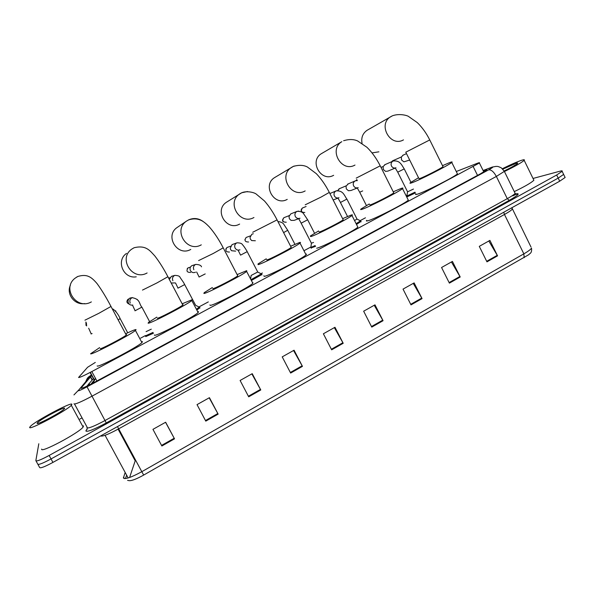 <?xml version="1.0" encoding="UTF-8"?>
<svg xmlns="http://www.w3.org/2000/svg" width="595" height="595" viewBox="0 0 595 595"><rect width="100%" height="100%" fill="white"/><g stroke="black" fill="none" stroke-linecap="round" stroke-linejoin="round"><path stroke-width="0.89" d="M153.443 333.23L145.701 336.606M199.898 307.667L197.428 309.638M261.897 274.496L251.715 280.29M315.558 246.337L311.073 247.929M360.972 221.489L356.509 224.449M95.297 362.437L87.591 367.271L78.562 377.475C79.485 377.706 83.902 375.735 91.816 371.563L479.391 162.993C479.92 162.45 479.154 162.584 477.078 163.387L456.268 171.516M93.013 383.091L95.512 378.42L90.998 384.139M406.898 195.629L406.221 195.986M365.471 217.8L360.124 220.663M310.783 247.066L303.948 250.726M262.395 272.964L261.146 273.633M208.317 301.903L199.139 306.819M145.463 335.543L140.613 338.139M415.399 192.914L407.24 196.759M91.719 375.497L80.972 388.208C81.917 388.542 86.349 386.609 94.285 382.414L480.574 173.74L486.658 169.969C487.179 169.397 486.383 169.493 484.271 170.274L483.177 170.683M533.023 178.455L560.282 171.107C561.911 170.676 562.535 170.75 562.141 171.33L556.675 175.004L49.14 455.465C40.847 459.905 36.414 461.623 35.849 460.612L38.801 443.758M79.856 419.088L82.065 417.883M564.878 176.968L565.131 177.496L559.687 181.207L52.933 462.404L51.036 458.938C42.751 463.379 38.318 465.082 37.73 464.041C38.318 465.082 42.751 463.379 51.036 458.938L558.184 178.106L51.036 458.938L49.14 455.465M563.391 173.904L563.636 174.417L558.184 178.106L563.636 174.417L562.141 171.33M86.9 386.155L93.594 378.405M512.719 195.896L517.605 193.628M488.815 241.012L497.554 255.85L489.908 240.395L479.28 246.36L486.963 261.852L497.554 255.85M451.434 261.971L460.21 277.002L452.423 261.413L441.564 267.505L449.389 283.131L460.21 277.002M413.25 283.384L422.056 298.616L414.127 282.893L403.031 289.111L411.004 304.878L422.056 298.616M374.225 305.265L383.061 320.705L374.991 304.841L363.649 311.2L371.763 327.109L383.061 320.705M165.544 422.286L174.521 438.835L165.641 422.234L152.945 429.352L161.87 445.997L174.521 438.835M209.187 397.81L218.142 414.12L209.44 397.676L197.027 404.63L205.781 421.126L218.142 414.12M251.849 373.891L260.774 389.97L252.235 373.675L240.105 380.473L248.695 396.82L260.774 389.97M293.558 350.507L302.453 366.364L294.071 350.217L282.216 356.866L290.643 373.058L302.453 366.364M334.338 327.637L343.203 343.285L334.978 327.272L323.382 333.78L331.653 349.823L343.203 343.285M524.173 257.687L523.853 253.857C528.204 251.343 530.755 249.417 531.506 248.07C532.049 253.329 530.033 253.15 528.687 254.734L143.678 475.078C136.679 478.953 131.867 480.82 129.249 480.671L127.575 480.366M52.933 462.404C44.655 466.844 40.215 468.533 39.612 467.462L37.916 464.375M135.489 459.987L129.591 477.488M71.876 404.384L71.311 405.292C67.004 410.49 27.563 431.345 29.75 427.247L30.315 426.451C35.105 421.037 72.59 401.156 71.876 404.384M83.508 425.819L83.122 427.046C79.157 432.848 39.858 453.762 41.702 449.061M37.143 423.231L37.373 422.859C39.739 419.676 65.234 406.08 64.61 408.326L64.059 409.085C60.519 412.796 35.901 425.745 37.143 423.231M100.198 348.633L100.213 348.648C100.086 349.786 123.425 337.633 126.274 335.082L126.638 334.583L126.051 334.665M126.11 333.579C131.934 330.805 135.251 329.466 136.047 329.571L135.437 330.441C130.647 334.784 90.053 355.907 90.626 353.75L99.648 347.606M141.454 341.723L142.473 341.634L141.922 342.608C137.333 347.309 96.799 368.446 97.178 365.925M70.411 285.221C66 294.168 74.665 305.317 84.624 303.576M157.333 318.087L157.4 318.206C158.203 318.801 180.226 307.384 182.814 305.034L183.052 304.551L182.606 304.64M182.561 303.614L192.192 299.687L191.813 300.52C187.455 304.521 149.137 324.372 148.096 323.159L148.638 322.319L156.827 317.128M197.696 311.713L198.462 311.601L198.142 312.561C193.97 316.904 155.712 336.74 154.484 335.193L154.365 334.97M126.542 253.396C115.683 260.603 123.388 279.137 136.24 276.816M212.809 288.441L212.921 288.649C214.55 288.761 235.434 277.984 237.769 275.82L237.576 275.448M237.383 274.511L246.717 270.666L246.65 271.402C242.701 275.091 206.376 293.826 203.884 293.461L204.182 292.68L212.341 287.541M252.421 282.513L252.83 282.439L252.838 283.317C249.06 287.318 212.779 306.038 210.124 305.354L209.901 304.93M177.578 227.193L177.25 227.416C164.28 235.732 177.481 257.107 190.772 249.424M266.701 259.643L266.85 259.941C269.215 259.621 289.103 249.394 291.215 247.408L277.069 219.89L252.697 232.281M290.643 246.241L299.687 242.463L300.52 242.418L300.014 243.058C296.436 246.449 261.852 264.225 258.074 264.619L258.037 263.942L266.27 258.81M305.681 254.102L306.529 254.139L306.061 254.853C302.647 258.542 268.092 276.281 264.158 276.363L263.845 275.76M227.297 201.712L226.576 202.166C213.694 210.132 226.546 231.633 239.621 224.077M318.972 231.753L319.262 232.043C322.282 231.336 341.292 221.593 343.203 219.771L343.04 219.451M342.631 218.655L351.176 215.055C352.5 214.646 352.761 214.788 351.957 215.472C348.73 218.581 315.655 235.516 310.731 236.587L310.3 236.059L318.563 230.957M357.521 226.45L357.87 227.141C354.791 230.533 321.739 247.423 316.674 248.204M275.44 177.087L274.607 177.593C261.859 185.253 274.399 206.8 287.229 199.377M369.651 204.747L370.209 204.925C373.816 203.869 392.068 194.543 393.786 192.877L393.637 192.579M393.243 191.798L401.246 188.399C402.912 187.834 403.336 187.901 402.525 188.6C399.617 191.456 367.866 207.662 361.909 209.343C360.555 209.767 360.258 209.656 361.031 209.001L369.257 203.966M407.991 199.511L408.311 200.151C405.537 203.267 373.809 219.421 367.717 220.827C366.334 221.199 366.014 221.035 366.758 220.329M322.245 153.16L321.397 153.666C308.82 161.037 321.055 182.576 333.639 175.302M405.835 152.305L418.902 178.5L419.758 178.552C423.893 177.176 441.475 168.221 443.022 166.697L442.888 166.422M442.509 165.663L449.954 162.48C451.977 161.736 452.587 161.721 451.769 162.435C449.158 165.046 418.568 180.62 411.688 182.844C409.985 183.439 409.524 183.394 410.305 182.725L418.523 177.741M457.139 173.279L457.429 173.859C454.937 176.722 424.361 192.237 417.355 194.201C415.63 194.729 415.146 194.639 415.898 193.918M367.822 129.866L366.996 130.342C362.66 133.459 361.016 137.795 362.065 143.358M372.031 152.893L378.889 151.822M86.007 325.398L85.903 322.021M151.286 329.161L146.073 331.646M132.782 305.042C130.893 305.384 129.457 304.744 128.453 303.138C127.59 301.063 128.081 299.374 129.926 298.065L132.469 297.589M153.019 332.426L145.403 335.885M175.138 282.908L171.695 282.997M199.228 307.079L197.005 308.842M169.597 279.025L171.442 276.34L173.316 275.842M195.517 272.198C193.397 273.09 191.702 272.57 190.422 270.643C189.574 268.583 190.058 266.924 191.865 265.653L193.412 265.184M257.747 272.004L251.12 275.455M235.62 251.127L231.589 250.733L230.637 249.55L230.235 248.264L232.05 244.627L233.195 244.218M261.339 273.879L251.298 279.486M255.359 240.752L251.692 240.588L250.421 239.175L250.004 237.487L251.826 234.274L252.838 233.895M313.55 242.425L311.408 243.214L301.152 223.192M299.322 218.462L294.213 220.336L291.089 220.41L289.378 218.752L288.999 216.528L290.754 213.903L291.572 213.575M315.157 245.564L310.865 247.431L311.401 243.325M356.993 219.02L354.546 220.574M360.511 220.864L356.122 223.683M357.707 187.819L350.998 190.497L348.439 190.727L346.305 188.898L346.037 186.183L348.276 183.87M413.473 189.061L407.575 191.821L397.765 172.223M395.571 167.939L387.888 171.107L385.612 171.39L383.292 169.501L383.106 166.578L385.151 164.562M415.02 192.155L407.218 195.852M409.695 160.033L403.901 161.855L401.506 159.951L401.357 156.946L403.313 155.05M502.396 168.705C510.599 164.629 517.033 161.81 521.703 160.248C523.987 159.534 524.812 159.564 524.173 160.33C521.703 162.576 515.121 166.31 504.426 171.531M533.507 179.452L533.879 180.211C531.514 182.65 524.976 186.451 514.273 191.605M502.835 169.144L516.021 163.335C517.561 162.859 518.052 162.911 517.494 163.499C515.642 165.06 511.284 167.515 504.411 170.847M515.144 165.165L514.69 165.432M514.906 165.306L514.355 165.44M94.605 379.484L92.761 383.225M96.903 381.001L91.816 371.563M94.174 380.041L90.098 372.477M477.525 175.384L473.248 166.712M91.444 374.976L78.116 390.722C78.733 390.96 81.701 389.666 87.034 386.847L488.636 169.85C492.66 167.619 493.716 166.771 491.797 167.299L483.103 170.534M504.077 170.839L504.352 171.375L496.356 176.44L91.898 396.233C81.128 401.937 75.149 404.481 73.959 403.841M515.672 193.948C520.491 193.011 518.349 195.145 509.246 200.366L106.282 422.941L87.034 386.847M492.764 166.927L491.031 167.567M106.282 422.941C94.189 429.412 87.391 432.111 85.888 431.025L87.19 428.616M74.553 404.042L87.101 427.173L86.922 427.738C88.268 428.66 94.3 426.251 105.025 420.524L507.275 198.663C511.648 196.231 514.273 194.476 515.151 193.397L514.809 192.698M36.027 460.932L37.73 464.041M556.675 175.004L559.687 181.207M488.636 169.85C491.21 169.575 493.783 171.769 496.356 176.44L507.275 198.663L509.246 200.366M87.168 429.255L86.097 430.378M90.15 375.995L85.784 381.306M78.22 390.506L73.951 394.916M88.982 383.522L89.183 385.054M81.344 388.312L81.121 387.888M91.957 379.759L90.291 376.672M484.784 171.323L484.271 170.274M503.742 212.251L504.463 214.475L118.68 428.831C108.431 434.35 102.407 436.723 100.607 435.949M511.998 208.287L512.332 209.061C511.477 210.206 508.859 212.013 504.463 214.475L523.853 253.857L141.811 471.686L143.678 475.078M125.032 472.846L123.41 478.023C125.166 479.518 131.294 477.406 141.811 471.686L117.468 426.593M123.463 477.287L124.526 478.596M511.864 207.744L530.985 247.014M128.148 477.964L105.055 435.295M135.117 460.664L118.115 429.151M342.906 342.727L331.363 349.258M302.148 365.799L290.345 372.485M260.469 389.405L248.39 396.24M217.829 413.547L205.476 420.546M174.209 438.247L161.557 445.41M382.764 320.155L371.481 326.543M421.758 298.073L410.721 304.328M459.92 276.467L449.113 282.58M497.264 255.322L486.695 261.302M84.921 320.184L98.815 313.327L110.982 306.462M91.347 301.903C76.599 310.449 61.441 287.995 75.32 278.036L77.811 276.482C82.236 275.121 85.896 275.143 88.789 276.541C91.035 277.382 93.809 279.747 97.097 283.644C101.767 290.048 106.423 297.716 111.079 306.633L126.274 335.082M76.673 277.091L77.737 276.489M142.488 290.085L156.857 282.975L167.894 276.734M147.106 272.964C132.521 281.405 117.825 258.49 131.852 249.067L134.039 247.765C146.258 244.716 150.119 251.016 154.774 255.88C159.356 261.793 163.759 268.799 167.983 276.898L182.814 305.034M198.611 260.58L213.189 253.507L223.207 247.84M201.281 244.843C186.927 253.143 172.662 229.982 186.666 221.005L177.25 227.416M188.548 219.897C193.933 217.584 198.961 218.246 203.639 221.875M253.946 217.502C239.867 225.654 225.988 202.374 239.882 193.792L241.28 192.966M241.637 192.787L247.475 191.53M305.213 204.806L321.01 197.116L329.31 192.416M305.161 190.921C291.372 198.901 277.865 175.599 291.572 167.366L292.792 166.66M293.29 166.414L294.22 166.035M356.212 178.121L380.212 165.827M354.984 165.053C341.493 172.87 328.336 149.598 341.828 141.677L321.397 153.666M405.783 152.194L429.754 139.944M403.477 139.885C390.283 147.53 377.453 124.333 390.714 116.702L392.112 115.943M86.639 325.956L86.379 322.899M92.099 333.55L91.065 333.966M120.131 318.6L118.636 319.589M115.638 310.746L115.98 311.631M129.204 304.112C126.542 302.944 126.207 301.301 128.2 299.181L128.929 298.891M130.253 303.078C129.36 300.951 129.866 299.218 131.763 297.872L132.135 297.679M141.9 307.132L134.983 310.813M137.244 299.411L137.475 299.947M172.892 280.714C172.014 278.594 172.513 276.876 174.38 275.559L174.729 275.381M184.71 284.566L177.927 288.166M169.01 277.91L169.687 277.828M190.608 272.428C186.882 272.473 186.049 270.941 188.102 267.832L189.21 267.505M193.858 269.714C192.988 267.601 193.487 265.891 195.338 264.589L195.673 264.418M205.208 273.916L199.042 277.032M229.462 252.035C225.803 252.057 224.984 250.54 227 247.475L227.818 247.185M247.185 251.64L240.566 255.136L238.171 250.361M239.964 249.811C237.911 250.51 236.297 249.93 235.107 248.07C234.251 245.973 234.735 244.285 236.557 243.013L236.877 242.849M248.584 241.994C244.962 242.009 244.151 240.492 246.151 237.45L246.88 237.182M287.72 230.28L283.629 232.586M286.262 222.218C282.707 222.21 281.911 220.708 283.875 217.711L284.462 217.48M283.413 221.786C282.127 221.095 282.275 219.741 283.875 217.711L283.934 217.681M307.66 219.771L301.174 223.177L298.712 218.707M300.029 218.231C298.043 218.9 296.474 218.32 295.321 216.483C294.488 214.408 294.956 212.75 296.734 211.515L298.876 211.091M304.818 212.482C301.293 212.46 300.505 210.965 302.453 207.99L302.981 207.774M346.9 199.087L340.504 202.441L337.975 198.15M339.009 197.733C337.067 198.388 335.528 197.8 334.397 195.978C333.579 193.918 334.04 192.282 335.781 191.069L337.187 190.653M337.848 190.623L339.5 188.645M362.667 190.913L359.715 192.23L357.29 188.035M358.197 187.648C356.271 188.295 354.746 187.708 353.623 185.893C352.813 183.84 353.274 182.211 354.992 181.014L356.167 180.62M356.018 180.649L356.911 179.504L355.951 180.657M404.228 168.876L397.743 172.171L395.288 168.11M395.958 167.79C394.076 168.422 392.581 167.835 391.48 166.035C390.684 163.997 391.131 162.39 392.819 161.208L393.697 160.881M391.718 161.691L392.96 160.657M94.352 379.811L90.336 372.351M483.787 171.925L479.391 162.993M515.716 193.977L517.568 194.096C517.434 194.677 516.631 194.446 515.151 193.397L504.352 171.375L501.332 167.872C496.914 165.804 497.613 166.607 496.022 166.384L492.154 167.113L483.088 170.497M91.414 374.924C89.428 376.598 87.777 376.576 86.126 380.889M89.414 384.943L89.228 383.217M92.143 379.55L90.485 376.471M125.471 478.566L126.504 475.561M565.131 177.496L563.636 174.417M135.258 460.344L118.353 429.017M71.311 405.292L83.122 427.046M38.608 423.216L37.373 422.859M135.437 330.441L141.922 342.608M191.813 300.52L198.142 312.561M237.769 275.82L223.289 247.996C219.005 239.688 214.326 232.63 209.254 226.836C204.301 221.853 198.938 216.729 188.667 219.867L186.666 221.005M246.65 271.402L252.838 283.317M277.069 219.89C273.336 212.616 269.133 206.301 264.47 200.961L256.029 193.918C253.849 192.386 246.836 190.638 241.763 192.743L226.576 202.166M300.014 243.058L306.061 254.853M343.203 219.771L329.377 192.549C325.644 185.201 321.3 178.909 316.339 173.688L307.384 166.994C303.643 165.031 298.98 164.822 293.395 166.377L274.607 177.593M351.957 215.472L357.87 227.141M393.786 192.877L380.279 165.953C376.568 158.59 372.12 152.365 366.937 147.285L357.588 140.933C353.638 139.163 348.982 139.096 343.613 140.725M402.525 188.6L408.311 200.151M443.022 166.697L429.813 140.063C426.407 133.228 422.234 127.412 417.303 122.607L408.415 116.382C407.709 115.735 399.885 113.11 392.484 115.765L366.996 130.342M451.769 162.435L457.429 173.859M91.176 333.862L88.685 328.239M127.717 332.821L120.168 318.675C118.368 314.51 115.98 311.297 112.998 309.028M128.743 299.129L127.605 299.649M135.08 310.702L132.618 305.391M129.926 298.065L132.172 297.686C140.665 299.211 138.851 303.978 141.937 307.206L149.59 321.605M177.994 288.069L175.562 283.027M171.442 276.34L174.789 275.381C178.017 275.507 179.757 276.154 180.01 277.322L183.632 282.603L195.629 305.309L199.504 307.221M199.481 307.243L199.927 308.084M169.054 277.991L170.044 277.739M190.422 267.14L188.102 267.832L187.187 268.702M199.087 276.943L196.67 272.019M191.865 265.653L195.748 264.411C199.176 264.537 201.095 265.348 201.504 266.843M230.57 246.218L227 247.475L225.788 249.082M232.05 244.627L236.981 242.827C240.157 242.842 241.979 243.474 242.463 244.716C243.548 245.519 247.505 251.774 247.222 251.707L257.799 272.108M257.813 272.101L261.599 274.005M261.584 274.027L262.016 274.86M251.15 275.515L250.703 278.348M250.331 235.91L246.151 237.45L244.872 239.778M253.299 233.723L251.826 234.274M294.919 244.3L287.749 230.339L283.964 224.575C283.108 222.917 281.108 221.905 277.947 221.541M290.754 213.903L297.173 211.322C300.564 211.277 302.743 212.147 303.718 213.925L307.689 219.83L314.554 233.27M310.828 247.438L311.245 248.264M283.875 217.711L289.259 215.583M306.083 206.517L302.453 207.99C300.624 209.738 300.683 211.24 302.632 212.489M329.883 193.539L336.242 190.869C343.419 190.541 343.977 195.153 346.93 199.147L357.037 219.109L360.741 220.976M338.466 197.927L333.155 199.987M360.719 220.99L361.135 221.809M347.525 216.468L340.422 202.471M346.156 185.841L339.053 188.838L337.789 190.623M347.644 184.138L355.468 180.806L357.454 180.568M366.446 205.558L359.744 192.282M384.601 164.8L393.325 161C400.026 160.286 401.528 164.86 404.25 168.921L410.914 182.263M407.568 191.91L406.868 195.77M406.928 195.934L407.33 196.737M381.016 167.426L383.135 166.511M401.342 156.983L392.596 160.814L391.636 161.728M406.504 153.644L402.8 155.273M524.173 160.33L533.879 180.211"/></g></svg>
